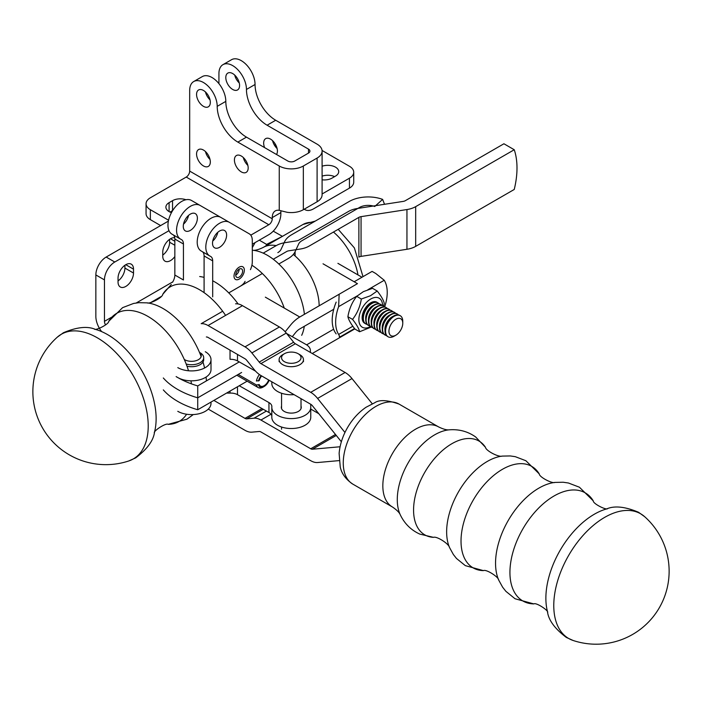 <?xml version="1.0" encoding="UTF-8"?>
<svg xmlns="http://www.w3.org/2000/svg" width="702" height="702" viewBox="0 0 702 702"><rect width="100%" height="100%" fill="white"/><g stroke="black" fill="none" stroke-linecap="round" stroke-linejoin="round"><path stroke-width="1.05" d="M219.568 231.011A9.977 5.756 120 0 0 214.584 236.276A9.977 5.756 120 0 0 214.584 247.797A9.977 5.756 120 0 0 224.552 242.032A9.977 5.756 120 0 0 224.552 230.519A9.977 5.756 120 0 0 219.568 231.011A9.977 5.756 120 0 0 214.584 236.276A9.977 5.756 120 0 0 214.584 247.797A9.977 5.756 120 0 0 224.552 242.032A9.977 5.756 120 0 0 224.552 230.519A9.977 5.756 120 0 0 219.568 231.011A9.977 5.756 120 0 0 214.584 236.276A9.977 5.756 120 0 0 214.584 247.797A9.977 5.756 120 0 0 224.552 242.032A9.977 5.756 120 0 0 224.552 230.519A9.977 5.756 120 0 0 219.568 231.011M239.18 267.164A7.301 4.212 120 0 0 235.53 271.016A7.301 4.212 120 0 0 235.53 279.449A7.301 4.212 120 0 0 242.831 275.228A7.301 4.212 120 0 0 242.831 266.804A7.301 4.212 120 0 0 239.18 267.164A7.301 4.212 120 0 0 235.53 271.016A7.301 4.212 120 0 0 235.53 279.449A7.301 4.212 -60 0 1 235.53 271.016A7.301 4.212 -60 0 1 242.831 266.804A7.301 4.212 -60 0 1 243.787 273.166A7.301 4.212 -60 0 1 235.53 279.449A7.301 4.212 120 0 0 242.831 275.228A7.301 4.212 120 0 0 242.831 266.804A7.301 4.212 120 0 0 239.18 267.164A7.301 4.212 120 0 0 235.53 271.016A7.301 4.212 120 0 0 235.53 279.449A7.301 4.212 120 0 0 242.831 275.228A7.301 4.212 120 0 0 242.831 266.804A7.301 4.212 120 0 0 239.18 267.164M250.43 269.665A14.602 8.424 120 0 0 252.299 261.749A14.602 8.424 120 0 1 250.43 269.665A14.602 8.424 120 0 0 252.299 261.749L252.299 240.514A14.602 8.424 120 0 0 249.271 233.827L229.3 222.297A19.463 11.241 120 0 0 209.837 233.538A19.463 11.241 120 0 0 209.837 256.011A19.463 11.241 120 0 0 210.389 256.3A9.731 5.616 -60 0 1 210.67 256.441A9.731 5.616 -60 0 1 212.688 260.898L212.688 296.876M229.3 222.297L220.7 217.33L229.3 222.297A19.463 11.241 120 0 0 209.837 233.538A19.463 11.241 120 0 0 209.837 256.011A19.463 11.241 120 0 1 209.837 233.538A19.463 11.241 120 0 1 229.3 222.297L249.271 233.827A14.602 8.424 120 0 1 252.299 240.514L252.299 261.749L252.299 240.514A14.602 8.424 120 0 0 249.271 233.827L220.7 217.33A19.463 11.241 120 0 0 201.237 228.571A19.463 11.241 120 0 0 201.237 251.044L209.837 256.011A19.463 11.241 120 0 0 210.389 256.3A9.731 5.616 -60 0 1 210.67 256.441A9.731 5.616 -60 0 1 212.688 260.898L204.089 255.932L204.089 291.909M217.795 232.301A9.977 5.756 -60 0 1 212.741 241.049A9.977 5.756 -60 0 0 217.795 232.301A9.977 5.756 -60 0 1 212.741 241.049M202.518 251.781A9.731 5.616 -60 0 1 204.089 255.932A9.731 5.616 -60 0 0 202.518 251.781A9.731 5.616 -60 0 1 204.089 255.932L212.688 260.898L204.089 255.932M190.321 214.128A9.977 5.756 120 0 0 185.337 219.393A9.977 5.756 120 0 0 185.337 230.905A9.977 5.756 120 0 0 195.314 225.149A9.977 5.756 120 0 0 195.314 213.627A9.977 5.756 120 0 0 190.321 214.128M220.331 217.137A14.602 8.424 120 0 0 220.033 216.944L200.052 205.414A19.463 11.241 120 0 0 180.589 216.655A19.463 11.241 120 0 0 180.589 239.128A19.463 11.241 120 0 0 181.151 239.408A9.731 5.616 -60 0 1 181.423 239.557A9.731 5.616 -60 0 1 183.441 244.006L183.441 279.984L174.842 275.026A9.731 5.616 -60 0 1 172.543 282.265M200.052 205.414L191.453 200.447A19.463 11.241 120 0 0 171.99 211.688A19.463 11.241 120 0 0 171.99 234.161L180.589 239.128M188.548 215.409A9.977 5.756 -60 0 1 183.494 224.157M173.271 234.898A9.731 5.616 -60 0 1 174.842 239.04L174.842 275.026M239.18 269.147A4.87 2.808 -60 0 1 235.74 275.114M237.627 277.562A4.87 2.808 -60 0 1 236.749 277.334A4.87 2.808 -60 0 1 236.749 271.718A4.87 2.808 -60 0 1 241.611 268.91A4.87 2.808 -60 0 1 241.962 273.85A4.87 2.808 -60 0 1 237.627 277.562M292.278 336.706L295.463 332.739A12.162 7.02 -60 0 1 299.763 328.931L333.731 309.292M265.338 297.157L299.763 317.006L357.458 283.661L323.034 263.803M299.763 317.006A26.764 15.444 120 0 0 290.303 325.403L285.179 331.783M239.259 361.916L197.736 385.907L197.736 397.823L241.62 372.464L197.736 397.823A77.852 44.946 180 0 1 163.312 377.974A77.852 44.946 0 0 0 197.736 397.823L197.736 409.749L247.148 381.186M197.736 385.907A77.852 44.946 180 0 1 176.123 376.588M354.835 328.896L312.258 353.501M333.625 329.229L306.607 344.849M163.312 389.891A77.852 44.946 0 0 0 197.736 409.749M318.813 413.715L310.758 409.064M340.084 446.762L312.434 449.227L336.284 435.451M271.016 414.224L260.942 420.042L310.714 448.771A4.87 2.808 -120 0 0 312.434 449.227M260.942 420.042A19.463 11.241 -120 0 0 254.063 418.19L246.718 418.848L263.276 409.292M262.004 408.573L244.998 418.392A4.87 2.808 -120 0 0 246.718 418.848M244.998 418.392L213.873 400.421M339.136 460.609L317.594 462.53A19.463 11.241 -120 0 1 310.714 460.688L260.942 431.958A4.87 2.808 60 0 0 259.222 431.493L251.878 432.151A19.463 11.241 60 0 1 244.998 430.308L208.275 409.108M206.344 336.978A4.87 2.808 60 0 1 208.064 337.443L244.998 358.766A4.87 2.808 60 0 1 246.718 360.293L254.063 369.427A19.463 11.241 -120 0 0 260.942 375.526L310.714 404.255A4.87 2.808 60 0 1 312.434 405.782L341.356 441.76M235.582 303.817A19.463 11.241 60 0 1 242.462 305.66L208.064 325.526L244.998 346.849L279.405 326.983A19.463 11.241 -120 0 1 286.284 333.081L293.629 342.216A4.87 2.808 -120 0 0 295.349 343.743L345.112 372.472A19.463 11.241 60 0 1 352 378.571L317.594 398.438L344.954 432.476M317.594 398.438A19.463 11.241 -120 0 0 310.714 392.339L260.942 363.61L295.349 343.743M244.998 346.849A19.463 11.241 60 0 1 251.878 352.948L259.222 362.083A4.87 2.808 -120 0 0 260.942 363.61M208.064 325.526A19.463 11.241 -120 0 0 201.176 323.683L222.683 311.258M279.405 326.983L242.462 305.66M372.262 403.773L352 378.571M273.236 231.151L282.432 236.355M265.944 245.875L266.584 244.375L282.116 236.53M266.584 244.375L259.292 240.172M380.949 332.379A12.162 7.02 -60 0 1 379.624 331.897A12.162 7.02 -60 0 1 377.869 321.797A12.162 7.02 -60 0 1 386.249 311.135A12.162 7.02 -60 0 1 391.786 310.819A12.162 7.02 -60 0 1 392.866 311.723M372.692 327.615A12.162 7.02 -60 0 1 371.367 327.132A12.162 7.02 -60 0 1 369.603 317.032A12.162 7.02 -60 0 1 377.983 306.37A12.162 7.02 -60 0 1 383.52 306.054A12.162 7.02 -60 0 1 384.608 306.958M383.345 305.958A12.162 7.02 120 0 0 383.178 305.861A12.162 7.02 120 0 0 377.641 306.169A12.162 7.02 120 0 0 369.261 316.839A12.162 7.02 120 0 0 371.025 326.93A12.162 7.02 120 0 0 371.191 327.027M396.297 318.998A9.775 5.642 120 0 0 388.952 330.958A9.775 5.642 120 0 0 395.858 335.196A9.775 5.642 120 0 0 402.772 323.218A9.775 5.642 120 0 0 396.297 318.998M377.834 302.781A12.162 7.02 120 0 0 377.667 302.685A12.162 7.02 120 0 0 372.13 302.992A12.162 7.02 120 0 0 363.759 313.662A12.162 7.02 120 0 0 365.514 323.754A12.162 7.02 120 0 0 365.689 323.85M391.611 310.723A12.162 7.02 120 0 0 391.435 310.626A12.162 7.02 120 0 0 385.898 310.933A12.162 7.02 120 0 0 377.527 321.604A12.162 7.02 120 0 0 379.282 331.695A12.162 7.02 120 0 0 379.457 331.792M367.181 324.438A12.162 7.02 -60 0 1 365.856 323.955A12.162 7.02 -60 0 1 364.101 313.855A12.162 7.02 -60 0 1 372.472 303.194A12.162 7.02 -60 0 1 378.009 302.878A12.162 7.02 -60 0 1 379.098 303.782M383.704 333.968A12.162 7.02 -60 0 1 382.379 333.485A12.162 7.02 -60 0 1 380.624 323.385A12.162 7.02 -60 0 1 388.996 312.723A12.162 7.02 -60 0 1 394.533 312.408A12.162 7.02 -60 0 1 395.621 313.311M394.357 312.311A12.162 7.02 120 0 0 394.191 312.214A12.162 7.02 120 0 0 388.654 312.522A12.162 7.02 120 0 0 380.282 323.192A12.162 7.02 120 0 0 382.037 333.283A12.162 7.02 120 0 0 382.213 333.38M255.063 242.611L252.299 247.639M397.113 313.899A12.162 7.02 120 0 0 396.946 313.803A12.162 7.02 120 0 0 391.409 314.11A12.162 7.02 120 0 0 383.029 324.78A12.162 7.02 120 0 0 384.793 334.872A12.162 7.02 120 0 0 384.968 334.968M388.855 309.134A12.162 7.02 120 0 0 388.68 309.038A12.162 7.02 120 0 0 383.152 309.345A12.162 7.02 120 0 0 374.771 320.015A12.162 7.02 120 0 0 376.526 330.107A12.162 7.02 120 0 0 376.702 330.203M386.46 335.556A12.162 7.02 -60 0 1 385.135 335.073A12.162 7.02 -60 0 1 383.38 324.973A12.162 7.02 -60 0 1 391.751 314.312A12.162 7.02 -60 0 1 397.288 313.996A12.162 7.02 -60 0 1 398.376 314.9M378.202 330.791A12.162 7.02 -60 0 1 376.869 330.309A12.162 7.02 -60 0 1 375.114 320.209A12.162 7.02 -60 0 1 383.494 309.547A12.162 7.02 -60 0 1 389.031 309.231A12.162 7.02 -60 0 1 390.11 310.135M399.964 315.558A12.162 7.02 120 0 0 399.701 315.391A12.162 7.02 120 0 0 394.164 315.698A12.162 7.02 120 0 0 385.784 326.369A12.162 7.02 120 0 0 387.548 336.46A12.162 7.02 120 0 0 387.829 336.609M402.772 323.218L402.764 321.262A12.162 7.02 120 0 0 400.245 315.707A12.162 7.02 120 0 0 394.708 316.014A12.162 7.02 120 0 0 386.337 326.684A12.162 7.02 120 0 0 388.092 336.776A12.162 7.02 120 0 0 394.164 336.179L395.858 335.196M386.1 307.546A12.162 7.02 120 0 0 385.933 307.45A12.162 7.02 120 0 0 380.396 307.757A12.162 7.02 120 0 0 372.016 318.427A12.162 7.02 120 0 0 373.771 328.518A12.162 7.02 120 0 0 373.947 328.615M375.447 329.203A12.162 7.02 -60 0 1 374.122 328.72A12.162 7.02 -60 0 1 372.358 318.62A12.162 7.02 -60 0 1 380.738 307.959A12.162 7.02 -60 0 1 386.275 307.643A12.162 7.02 -60 0 1 387.355 308.547M380.589 304.37A12.162 7.02 120 0 0 380.423 304.273A12.162 7.02 120 0 0 374.886 304.58A12.162 7.02 120 0 0 366.505 315.251A12.162 7.02 120 0 0 368.269 325.342A12.162 7.02 120 0 0 368.445 325.438M369.936 326.026A12.162 7.02 -60 0 1 368.611 325.544A12.162 7.02 -60 0 1 366.856 315.444A12.162 7.02 -60 0 1 375.228 304.782A12.162 7.02 -60 0 1 380.765 304.466A12.162 7.02 -60 0 1 381.853 305.37M573.209 640.514L566.33 637.434C554.703 628.632 548.402 619.963 547.437 611.416A68.612 39.61 120 0 1 606.598 508.941C614.478 505.501 625.14 506.616 638.566 512.284L644.673 516.707A71.981 41.558 120 0 0 644.655 516.681A71.981 41.558 120 0 0 568.673 555.387A71.981 41.558 120 0 0 573.209 640.514A71.981 41.558 120 0 0 573.271 640.531M336.179 333.88A36.495 21.06 -60 0 1 336.179 302.097M339.154 294.243L338.627 306.642A36.495 21.06 120 0 0 338.627 334.45L339.935 336.986L339.285 336.714M384.635 306.967A36.495 21.06 120 0 0 384.248 280.273L375.754 273.49L372.086 271.402A36.495 21.06 -60 0 1 372.78 271.779L375.754 273.49M372.086 271.402L354.168 281.756M298.174 353.72L299.894 354.712A12.162 7.02 180 0 1 303.457 359.678A12.162 7.02 180 0 1 299.026 365.101A12.162 7.02 180 0 1 286.1 366.032A12.162 7.02 180 0 1 279.124 359.678A12.162 7.02 180 0 1 282.687 354.712L284.407 353.72A9.731 5.616 0 0 0 284.407 361.67A9.731 5.616 0 0 0 298.174 361.67A9.731 5.616 0 0 0 298.174 353.72A9.731 5.616 0 0 0 285.1 353.36A9.731 5.616 0 0 0 284.407 353.72M200.131 352.737A12.162 7.02 180 0 1 203.694 357.704A12.162 7.02 180 0 1 186.17 364.013M203.694 357.704L203.694 359.687A12.162 7.02 180 0 1 186.995 366.207M184.293 359.468A9.731 5.616 0 0 0 197.552 360.126A9.731 5.616 0 0 0 199.535 352.527M359.608 331.748L354.966 329.071C350.956 323.999 348.604 319.875 347.902 316.707L352.544 319.392C356.563 324.464 358.915 328.589 359.608 331.748L371.235 327.053M365.101 323.482A12.162 7.02 -60 0 1 362.776 313.557A12.162 7.02 -60 0 1 371.27 302.501A12.162 7.02 -60 0 1 377.22 302.457M370.489 326.562A16.787 9.688 -60 0 1 358.88 318.998A16.787 9.688 -60 0 1 371.481 298.613A16.787 9.688 -60 0 1 382.59 305.581M347.902 316.707C349.175 308.968 352.106 302.176 356.695 296.341L363.399 291.628L372.551 288.329L377.202 291.014L370.498 295.726L361.346 299.017C360.065 306.765 357.134 313.557 352.544 319.392M361.346 299.017L356.695 296.341M383.696 306.16L384.257 303.369C383.564 300.21 381.212 296.086 377.202 291.014M372.867 302.659A10.688 6.169 120 0 0 370.603 303.387A10.688 6.169 120 0 0 363.092 319.612M211.004 402.079L211.004 403.369A19.463 11.241 180 0 1 198.991 413.75A19.463 11.241 180 0 1 177.781 411.319M177.781 377.544A19.463 11.241 0 0 0 198.991 379.975A19.463 11.241 0 0 0 211.004 369.594L211.004 359.67A19.463 11.241 0 0 0 205.291 351.72M177.781 367.62A19.463 11.241 0 0 0 198.991 370.051A19.463 11.241 0 0 0 211.004 359.67M168.989 230.686L114.777 262.022A14.602 8.424 120 0 0 104.458 279.905L104.458 321.349L111.521 317.269M168.375 221.112A14.602 8.424 120 0 0 168.068 221.279L106.169 257.055A14.602 8.424 120 0 0 95.849 274.938L95.849 316.391A17.032 9.837 -120 0 0 101.641 331.607M105.554 324.894A4.87 2.808 60 0 1 104.458 321.349M169.621 239.321L169.621 242.243A10.951 6.318 -60 0 1 162.75 255.089M118.041 280.932A10.951 6.318 120 0 0 124.912 268.076L124.912 265.259M133.52 269.164A10.951 6.318 120 0 0 131.248 264.154A10.951 6.318 120 0 0 122.815 267.093A10.951 6.318 120 0 0 118.041 278.115L118.041 281.985A10.951 6.318 120 0 0 120.305 286.995A10.951 6.318 120 0 0 128.738 284.056A10.951 6.318 120 0 0 133.52 273.043L133.52 269.164L125.772 264.707M174.842 256.546A10.951 6.318 -60 0 1 165.014 261.162A10.951 6.318 -60 0 1 162.75 256.151L162.75 252.176A10.951 6.318 -60 0 1 166.813 241.953A10.951 6.318 -60 0 1 174.745 237.776M310.749 407.458L310.749 417.181A19.463 11.241 180 0 1 310.758 417.286A19.463 11.241 180 0 1 291.286 428.527A19.463 11.241 180 0 1 271.823 417.286L271.823 407.353A19.463 11.241 180 0 1 271.849 406.835A9.731 5.616 0 0 0 271.858 406.581A9.731 5.616 0 0 0 268.945 402.571L239.259 385.749M271.823 416.058A9.731 5.616 0 0 0 268.945 412.495L237.487 394.682A9.731 5.616 0 0 0 230.037 393.085A19.463 11.241 180 0 1 226.641 393.041M310.705 404.247L310.749 407.248A19.463 11.241 180 0 1 310.758 407.353A19.463 11.241 180 0 1 291.286 418.594A19.463 11.241 180 0 1 271.823 407.353M281.555 406.089A9.977 5.756 0 0 0 281.318 407.353A9.977 5.756 0 0 0 291.383 413.109A9.977 5.756 0 0 0 301.263 407.353A9.977 5.756 0 0 0 301.018 406.089M294.05 394.638A19.463 11.241 180 0 1 271.823 383.52L271.823 381.809M271.823 382.292A9.731 5.616 0 0 0 271.7 381.739M255.554 371.147L237.487 360.916A9.731 5.616 0 0 0 230.037 359.319L230.037 350.131M286.67 333.555A14.602 8.424 180 0 1 287.434 333.968L306.002 344.48A14.602 8.424 180 0 1 310.372 350.412L310.407 352.43M209.837 256.011L201.237 251.044A19.463 11.241 120 0 1 201.237 228.571A19.463 11.241 120 0 1 220.7 217.33A19.463 11.241 120 0 0 201.237 228.571A19.463 11.241 120 0 0 201.237 251.044L209.837 256.011A19.463 11.241 120 0 0 210.389 256.3A9.731 5.616 -60 0 1 210.67 256.441A9.731 5.616 -60 0 1 212.688 260.898M301.842 240.76L359.582 207.423A12.162 7.02 180 0 1 374.745 206.485L382.625 199.386A26.764 15.453 180 0 0 349.254 201.465A26.764 15.453 180 0 1 382.625 199.386L384.529 204.291L382.625 199.386L374.745 206.485A12.162 7.02 180 0 0 359.582 207.423L301.842 240.76A12.162 7.02 180 0 0 298.701 243.91L295.094 251.667A26.764 15.453 180 0 1 288.171 258.59L278.817 263.996L288.171 258.59A26.764 15.453 180 0 0 295.094 251.667L295.094 255.949L295.094 251.667L298.701 243.91A12.162 7.02 180 0 1 301.842 240.76M291.523 234.801L349.254 201.465L291.523 234.801A26.764 15.453 0 0 0 284.6 241.725L280.993 249.491A12.162 7.02 0 0 1 277.843 252.632A12.162 7.02 0 0 0 280.993 249.491L284.6 241.725A26.764 15.453 0 0 1 291.523 234.801M262.329 273.517L228.764 292.892L262.329 273.517M245.077 281.344A19.463 11.241 180 0 1 240.04 286.381A19.463 11.241 180 0 0 245.077 281.344M273.262 259.249L286.627 251.535A4.87 2.808 180 0 1 288.803 250.807L300.386 249.017A19.463 11.241 0 0 0 309.108 246.104L358.88 217.374A4.87 2.808 180 0 1 361.056 216.646L406.949 209.547A19.463 11.241 0 0 0 415.681 206.642L415.681 246.367L514.241 189.461A77.852 44.946 120 0 0 514.241 149.737L415.681 206.642L415.681 246.367A19.463 11.241 180 0 1 406.949 249.28L361.056 256.379L361.056 216.646L406.949 209.547A19.463 11.241 0 0 0 415.681 206.642L514.241 149.737L503.922 143.77L405.352 200.675A4.87 2.808 0 0 1 403.176 201.404A4.87 2.808 0 0 0 405.352 200.675L503.922 143.77L514.241 149.737A77.852 44.946 120 0 1 514.241 189.461L415.681 246.367A19.463 11.241 180 0 1 406.949 249.28L361.056 256.379L361.056 216.646A4.87 2.808 180 0 0 358.88 217.374L309.108 246.104A19.463 11.241 0 0 1 300.386 249.017L288.803 250.807A4.87 2.808 180 0 0 286.627 251.535L273.262 259.249M357.283 208.503L403.176 201.404L357.283 208.503A19.463 11.241 0 0 0 348.561 211.416L298.789 240.145A4.87 2.808 0 0 1 296.613 240.874A4.87 2.808 0 0 0 298.789 240.145L348.561 211.416A19.463 11.241 0 0 1 357.283 208.503M285.03 242.664L296.613 240.874L285.03 242.664A19.463 11.241 180 0 0 276.298 245.577A19.463 11.241 180 0 1 285.03 242.664M263.189 253.141L276.298 245.577L263.189 253.141M358.88 257.099A4.87 2.808 180 0 1 361.056 256.379A4.87 2.808 180 0 0 358.88 257.099L358.88 217.374L358.88 257.099M148.219 425.974A71.981 41.558 -120 0 0 113.996 350.684A71.981 41.558 -120 0 0 57.345 337.127A71.981 41.558 -120 0 0 57.318 337.153L63.426 332.73C76.86 327.062 87.522 325.947 95.402 329.387A68.612 39.61 -120 0 1 156.125 418.664A68.612 39.61 -120 0 1 154.563 431.853C153.598 440.4 147.306 449.078 135.679 457.871L128.799 460.951A71.981 41.558 -120 0 0 148.219 425.974M268.655 379.975A7.301 4.212 120 0 1 260.468 386.074A7.301 4.212 120 0 1 259.249 384.547L256.423 384.986A9.731 5.616 120 0 0 258.222 387.583A9.731 5.616 120 0 0 263.083 387.1L264.119 386.504A8.275 4.774 120 0 0 269.156 380.265M259.415 374.543A9.731 5.616 120 0 0 256.423 381.01L259.249 380.572A7.301 4.212 120 0 1 261.653 375.939M256.423 384.986L238.18 374.456M258.529 384.959A8.275 4.774 120 0 0 264.119 386.504M261.153 375.64A8.275 4.774 120 0 0 258.529 380.993M218.927 83.643L218.927 73.57A19.463 11.241 60 0 1 222.964 64.654L231.563 59.696A19.463 11.241 60 0 1 246.56 64.909A19.463 11.241 60 0 1 255.054 84.494A29.194 16.857 -120 0 0 275.702 120.253L317.102 144.156A17.032 9.837 180 0 1 322.095 151.105A17.032 9.837 180 0 1 317.102 158.055L303.343 166.005A17.032 9.837 180 0 1 279.256 166.005L237.855 142.102A29.194 16.857 60 0 1 217.208 106.344A19.463 11.241 -120 0 0 208.713 86.758A19.463 11.241 -120 0 0 193.717 81.546A19.463 11.241 -120 0 0 189.68 90.453L189.68 171.104A4.87 2.808 -60 0 1 186.241 177.062L150.351 197.788A14.602 8.424 0 0 0 146.069 203.747A14.602 8.424 0 0 0 150.351 209.705L168.568 220.226M222.964 64.654A19.463 11.241 60 0 1 237.96 69.875A19.463 11.241 60 0 1 246.455 89.461A29.194 16.857 -120 0 0 267.102 125.219L308.503 149.122L308.503 153.097L294.743 161.039A4.87 2.808 180 0 1 287.855 161.039L246.455 137.136A29.194 16.857 60 0 1 225.816 101.378A19.463 11.241 -120 0 0 217.313 81.792A19.463 11.241 -120 0 0 202.316 76.579L193.717 81.546M280.975 210.925A14.602 8.424 -120 0 0 280.861 212.618L280.861 213.812A17.032 9.837 -60 0 1 268.822 234.67L252.299 244.208M322.095 151.105L322.095 194.805A17.032 9.837 180 0 1 317.102 201.764L303.343 209.705A17.032 9.837 180 0 1 286.995 212.267L279.256 210.346A14.602 8.424 -120 0 0 275.281 210.907A14.602 8.424 -120 0 0 272.262 217.585L272.262 218.778A4.87 2.808 -60 0 1 268.822 224.737L250.772 235.161M247.867 165.409A9.731 5.616 60 0 1 243.322 157.529M210.021 159.451A9.731 5.616 60 0 1 205.475 151.571M210.021 99.859A9.731 5.616 60 0 1 205.475 91.971M203.448 90.453A9.731 5.616 -120 0 0 198.578 89.97A9.731 5.616 -120 0 0 196.569 94.428A9.731 5.616 -120 0 0 200.816 104.221A9.731 5.616 -120 0 0 208.31 106.827A9.731 5.616 -120 0 0 209.801 99.026A9.731 5.616 -120 0 0 203.448 90.453M203.448 150.044A9.731 5.616 -120 0 0 198.578 149.57A9.731 5.616 -120 0 0 196.569 154.019A9.731 5.616 -120 0 0 200.816 163.812A9.731 5.616 -120 0 0 208.31 166.418A9.731 5.616 -120 0 0 209.801 158.626A9.731 5.616 -120 0 0 203.448 150.044M241.295 156.011A9.731 5.616 -120 0 0 236.425 155.528A9.731 5.616 -120 0 0 234.415 159.977A9.731 5.616 -120 0 0 238.662 169.77A9.731 5.616 -120 0 0 246.156 172.385A9.731 5.616 -120 0 0 247.648 164.584A9.731 5.616 -120 0 0 241.295 156.011M308.503 153.097A4.87 2.808 0 0 0 309.924 151.105A4.87 2.808 0 0 0 308.503 149.122M185.96 199.737A10.951 6.318 0 0 0 172.543 200.667L169.094 202.659A10.951 6.318 0 0 0 165.891 207.125A10.951 6.318 0 0 0 171.463 212.636M322.095 193.98L349.447 178.194A14.602 8.424 0 0 0 353.72 172.227A14.602 8.424 0 0 0 349.447 166.269L322.051 150.456M276.5 154.484A9.731 5.616 -120 0 0 277.422 151.044A9.731 5.616 -120 0 0 273.175 141.251A9.731 5.616 -120 0 0 265.672 138.636A9.731 5.616 -120 0 0 264.584 147.595M239.575 85.486A9.731 5.616 -120 0 0 235.328 75.693A9.731 5.616 -120 0 0 227.825 73.087A9.731 5.616 -120 0 0 227.825 84.328A9.731 5.616 -120 0 0 237.557 89.944A9.731 5.616 -120 0 0 239.575 85.486M277.115 148.526A9.731 5.616 60 0 1 272.569 140.646M239.268 82.976A9.731 5.616 60 0 1 234.722 75.088M349.447 178.194L349.447 188.118L313.548 208.845A17.032 9.837 -60 0 1 305.037 209.687A17.032 9.837 -60 0 1 304.273 209.17M349.447 188.118A14.602 8.424 0 0 0 353.72 182.16L353.72 172.227M322.095 176.158A10.951 6.318 180 0 1 334.6 176.632M273.938 142.129L273.157 142.576M322.095 166.234A10.951 6.318 180 0 1 333.143 166.128A10.951 6.318 180 0 1 338.715 171.63A10.951 6.318 180 0 1 335.512 176.105L332.072 178.089A10.951 6.318 180 0 1 322.095 179.809M146.069 203.747L146.069 213.68A14.602 8.424 0 0 0 150.351 219.638L160.635 225.579M172.701 210.512A10.951 6.318 0 0 0 172.543 210.6L170.007 212.065M183.441 244.006L174.842 239.04M254.063 418.19L266.409 411.065M335.486 434.459L310.714 448.771M310.714 392.339L345.112 372.472M293.629 342.216L259.222 362.083M286.284 333.081L251.878 352.948M387.592 313.136A10.056 5.8 120 0 0 387.013 313.399A10.056 5.8 120 0 0 379.536 327.114M379.334 308.371A10.056 5.8 120 0 0 378.747 308.634A10.056 5.8 120 0 0 371.27 322.35M390.347 314.724A10.056 5.8 120 0 0 389.768 314.987A10.056 5.8 120 0 0 382.283 328.703M373.824 305.195A10.056 5.8 120 0 0 373.245 305.458A10.056 5.8 120 0 0 365.76 319.173M371.068 303.606A10.056 5.8 120 0 0 370.489 303.869A10.056 5.8 120 0 0 363.013 317.585M376.579 306.783A10.056 5.8 120 0 0 376 307.046A10.056 5.8 120 0 0 368.515 320.761M393.102 316.312A10.056 5.8 120 0 0 392.523 316.576A10.056 5.8 120 0 0 385.038 330.291M384.836 311.548A10.056 5.8 120 0 0 384.257 311.811A10.056 5.8 120 0 0 376.781 325.526M382.09 309.959A10.056 5.8 120 0 0 381.502 310.223A10.056 5.8 120 0 0 374.026 323.938M433.494 537.355C436.679 535.959 448.938 543.787 449.526 547.525A57.467 33.178 120 0 1 458.538 491.786A57.467 33.178 120 0 1 502.299 456.098C498.762 457.467 485.854 450.763 485.468 447.306A54.159 31.265 120 0 0 424.798 472.297A54.159 31.265 120 0 0 433.485 537.355A54.159 31.265 120 0 0 433.494 537.355L419.796 534.09C411.1 530.142 404.606 523.745 400.315 514.891A52.887 30.537 120 0 0 400.324 514.908M449.447 429.808A52.887 30.537 120 0 0 449.429 429.808A52.887 30.537 120 0 0 408.231 462.75A52.887 30.537 120 0 0 400.315 514.891C399.429 512.574 396.788 509.933 392.4 506.967A46.218 26.685 120 0 1 392.4 453.606A46.218 26.685 120 0 1 438.61 426.921C443.374 429.238 446.981 430.203 449.429 429.808C459.169 429.106 467.901 431.484 475.631 436.96L485.468 447.306M438.61 426.921L399.043 404.08A46.218 26.685 120 0 0 352.825 430.765A46.218 26.685 120 0 0 352.825 484.126L392.4 506.967M554.913 482.414A61.293 35.39 120 0 0 508.239 520.48A61.293 35.39 120 0 0 498.622 579.931L502.623 587.197L505.879 591.321L515.022 598.745L533.801 603.904A62.417 36.039 120 0 1 522.858 528.913A62.417 36.039 120 0 1 593.269 500.886L579.413 487.214L568.409 483.002L563.206 482.248L554.913 482.414C552.483 483.906 539.268 477.149 539.25 473.911A58.591 33.828 120 0 0 473.157 500.228A58.591 33.828 120 0 0 483.424 570.621C486.24 569.006 498.692 577.079 498.622 579.931M352.843 326.237L338.627 334.45M338.627 306.642L357.125 295.946M367.822 289.768L384.248 280.273M114.777 262.022L106.169 257.055M104.458 279.905L95.849 274.938M150.807 302.509L160.995 296.621M136.276 302.966L172.789 281.862M174.842 245.252L169.621 242.243M174.842 241.277L170.481 238.768M133.52 273.043L124.912 268.076M268.945 412.495L268.945 402.571M237.487 394.682L237.487 386.776M230.037 393.085L230.037 391.075M237.487 360.916L237.487 354.431M359.582 208.152L359.582 207.423L359.582 208.152M406.949 249.28L406.949 209.547L406.949 249.28M284.257 308.073A54.159 31.274 -120 0 0 251.904 265.233M304.405 314.32A52.887 30.537 -120 0 0 252.562 250.245A52.887 30.537 -120 0 0 252.536 250.245C255.01 250.64 258.617 249.675 263.373 247.358A46.218 26.685 -120 0 1 276.211 245.63M301.676 335.328A52.887 30.537 -120 0 0 304.282 326.316M319.156 305.8A46.218 26.685 -120 0 0 293.313 254.422M357.976 274.912A46.218 26.685 -120 0 0 333.45 232.055M312.995 222.402A46.218 26.685 -120 0 0 302.939 224.508L263.373 247.358M238.118 303.966A57.467 33.178 -120 0 0 212.688 280.774M204.089 277.387A57.467 33.178 -120 0 0 199.693 276.535M206.388 380.914A61.293 35.39 -120 0 0 206.098 377.053M204.58 368.006A61.293 35.39 -120 0 0 202.992 362.039M201.149 356.581A61.293 35.39 -120 0 0 147.078 302.852L138.785 302.685L133.582 303.448L122.587 307.651L108.722 321.332A62.417 36.039 -120 0 1 149.544 317.374A62.417 36.039 -120 0 1 188.513 370.77M191.427 383.854A62.417 36.039 -120 0 0 190.953 380.826M193.313 414.557L186.969 419.182L168.199 424.35A62.417 36.039 -120 0 0 186.618 414.241M225.588 315.409A58.591 33.828 -120 0 0 162.732 294.349C162.724 297.595 149.508 304.343 147.078 302.852M272.262 217.585L280.861 212.618M268.822 224.737L186.241 177.062M272.262 218.778L189.68 171.104M279.256 166.005L279.256 210.346M237.855 142.102L246.455 137.136M217.208 106.344L225.816 101.378M275.702 120.253L267.102 125.219M255.054 84.494L246.455 89.461M303.343 166.005L303.343 209.705M317.102 158.055L317.102 201.764M150.351 209.705L150.351 219.638M275.21 143.928L275.21 146.358M172.543 200.667L172.543 210.6M169.094 202.659L169.094 211.592M337.899 263.338L362.004 277.237M387.548 336.46L388.092 336.776M399.701 315.391L400.245 315.707M399.043 404.08C387.469 399.973 379.352 399.543 374.684 402.772L366.067 407.248C358.687 412.293 352.527 419.033 347.595 427.474C342.725 435.889 339.9 444.533 339.119 453.413L340.259 467.102C341.742 473.771 345.928 479.44 352.825 484.126M502.299 456.098L510.257 455.94L515.268 456.669L525.886 460.731L539.25 473.911M449.526 547.525L453.36 554.501L456.502 558.476L465.329 565.636L483.424 570.621M573.35 640.557A72.99 72.99 0 0 0 644.594 516.628M607.528 508.731C605.923 510.178 592.927 503.659 593.269 500.886M547.727 612.328C548.174 610.213 536.03 602.228 533.801 603.904M354.554 328.536L339.935 336.986M281.555 393.252L281.555 408.617M281.555 427.018L281.555 429.212M301.018 398.666L301.018 408.617M279.124 359.678L279.124 361.67M303.457 359.678L303.457 361.67M310.758 407.353L310.758 417.286M302.939 224.508L315.277 221.086M338.206 229.308L354.387 247.92L362.995 276.658M171.288 284.477L162.732 294.349M57.406 337.074A72.99 72.99 0 0 0 128.65 461.003M94.472 329.177C96.077 330.624 109.064 324.096 108.722 321.332M154.282 432.765C153.826 430.651 165.97 422.665 168.199 424.35M236.828 375.237L258.222 387.583M305.037 209.687L304.203 209.214"/></g></svg>
